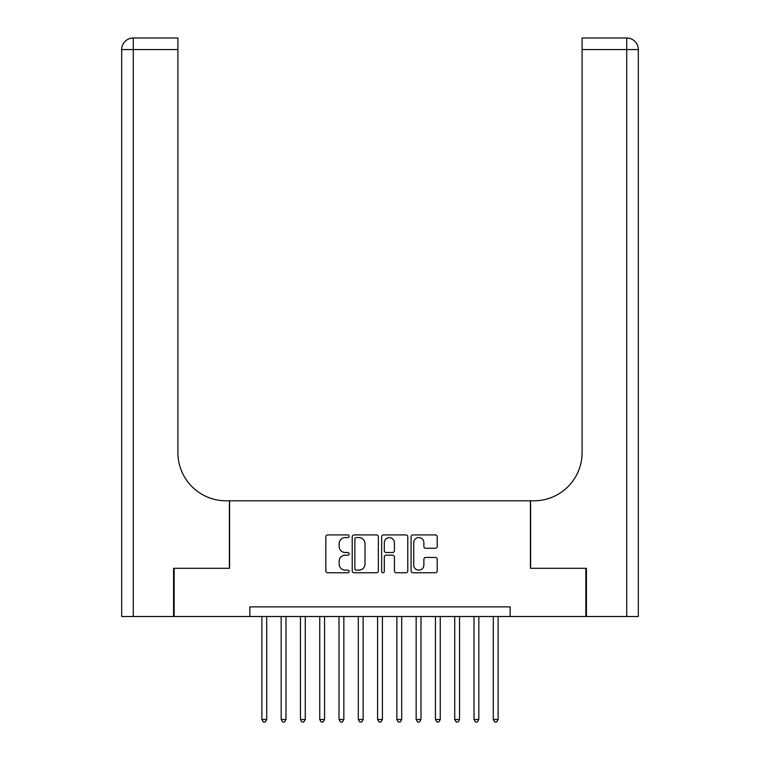 <?xml version="1.0" encoding="UTF-8"?>
<svg xmlns="http://www.w3.org/2000/svg" width="760" height="760" viewBox="0 0 760 760"><rect width="100%" height="100%" fill="white"/><g stroke="black" fill="none" stroke-linecap="round" stroke-linejoin="round"><path stroke-width="1.14" d="M349.144 536.237A1.32 1.32 0 0 0 347.823 534.917L327.712 534.917A1.89 1.89 0 0 0 325.822 536.807L325.822 570.883A1.89 1.89 0 0 0 327.712 572.774L347.823 572.774A1.32 1.32 0 0 0 349.144 571.444A1.32 1.32 0 0 0 347.823 570.123L345.22 570.123A6.061 6.061 0 0 1 339.159 564.062L339.159 561.222A6.061 6.061 0 0 1 345.22 555.17L347.823 555.17A1.32 1.32 0 0 0 349.144 553.841A1.32 1.32 0 0 0 347.823 552.52L345.22 552.52A6.061 6.061 0 0 1 339.159 546.459L339.159 543.619A6.061 6.061 0 0 1 345.22 537.567L347.823 537.567A1.32 1.32 0 0 0 349.144 536.237M435.318 548.264A1.89 1.89 0 0 0 437.209 546.364L437.209 536.807A1.89 1.89 0 0 0 435.318 534.917L412.984 534.917A1.89 1.89 0 0 0 411.094 536.807L411.094 570.883A1.89 1.89 0 0 0 412.984 572.774L435.318 572.774A1.89 1.89 0 0 0 437.209 570.883L437.209 559.332A1.89 1.89 0 0 0 435.318 557.441L425.762 557.441A1.89 1.89 0 0 0 423.871 559.332L423.871 565.06A5.063 5.063 0 0 1 418.808 570.123A5.063 5.063 0 0 1 413.744 565.06L413.744 542.63A5.063 5.063 0 0 1 418.808 537.567A5.063 5.063 0 0 1 423.871 542.63L423.871 546.364A1.89 1.89 0 0 0 425.762 548.264L435.318 548.264M249.831 616.521L174.144 616.521L174.144 568.309L229.586 568.309L229.586 500.811L530.413 500.811L530.413 568.309L585.856 568.309L585.856 616.521L510.169 616.521L510.169 606.879L249.831 606.879L249.831 616.521L510.169 616.521M378.347 536.807A1.89 1.89 0 0 0 376.447 534.917L354.113 534.917A1.89 1.89 0 0 0 352.222 536.807L352.222 570.883A1.89 1.89 0 0 0 354.113 572.774L376.447 572.774A1.89 1.89 0 0 0 378.347 570.883L378.347 536.807M383.553 534.917L405.887 534.917A1.89 1.89 0 0 1 407.778 536.807L407.778 570.883A1.89 1.89 0 0 1 405.887 572.774L396.33 572.774A1.89 1.89 0 0 1 394.43 570.883L394.43 557.061A1.89 1.89 0 0 0 392.54 555.17L386.203 555.17A1.89 1.89 0 0 0 384.303 557.061L384.303 571.444A1.32 1.32 0 0 1 382.983 572.774A1.32 1.32 0 0 1 381.653 571.444L381.653 536.807A1.89 1.89 0 0 1 383.553 534.917M356.193 537.567A1.32 1.32 0 0 0 354.873 538.887L354.873 568.793A1.32 1.32 0 0 0 356.193 570.123L358.938 570.123A6.061 6.061 0 0 0 364.999 564.062L364.999 543.619A6.061 6.061 0 0 0 358.938 537.567L356.193 537.567M394.43 542.725A5.063 5.063 0 0 0 389.367 537.662A5.063 5.063 0 0 0 384.303 542.725L384.303 550.63A1.89 1.89 0 0 0 386.203 552.52L392.54 552.52A1.89 1.89 0 0 0 394.43 550.63L394.43 542.725M261.887 616.521L261.887 719.492L266.703 719.492L266.703 616.521M266.703 719.492L265.259 722L263.33 722L261.887 719.492M173.565 568.309L229.396 568.309L229.396 500.811L226.119 500.811A48.212 48.212 0 0 1 177.906 452.608L177.906 49.571L133.266 49.571L133.266 616.521L173.565 616.521L173.565 568.309M133.266 616.521L121.695 616.521L121.695 49.571A11.571 11.571 0 0 1 133.266 38L177.906 38L177.906 49.571M177.906 38L133.266 38A11.571 11.571 0 0 0 121.695 49.571L133.266 49.571L133.266 38M226.119 500.811A48.212 48.212 0 0 1 177.906 452.608M638.305 616.521L638.305 49.571L638.305 616.521L586.435 616.521L586.435 568.309L530.603 568.309L530.603 500.811L533.881 500.811A48.212 48.212 0 0 0 582.093 452.608L582.093 38L626.734 38L582.093 38M638.305 49.571L638.305 500.811L638.305 49.571A11.571 11.571 0 0 0 626.734 38A11.571 11.571 0 0 1 638.305 49.571L582.093 49.571M533.881 500.811A48.212 48.212 0 0 0 582.093 452.608M281.172 616.521L281.172 719.492L285.988 719.492L285.988 616.521M285.988 719.492L284.544 722L282.615 722L281.172 719.492M300.456 616.521L300.456 719.492L305.273 719.492L305.273 616.521M305.273 719.492L303.829 722L301.901 722L300.456 719.492M319.741 616.521L319.741 719.492L324.558 719.492L324.558 616.521M324.558 719.492L323.114 722L321.185 722L319.741 719.492M339.017 616.521L339.017 719.492L343.843 719.492L343.843 616.521M343.843 719.492L342.399 722L340.47 722L339.017 719.492M358.302 616.521L358.302 719.492L363.128 719.492L363.128 616.521M363.128 719.492L361.684 722L359.755 722L358.302 719.492M377.587 616.521L377.587 719.492L382.413 719.492L382.413 616.521M382.413 719.492L380.959 722L379.041 722L377.587 719.492M396.872 616.521L396.872 719.492L401.698 719.492L401.698 616.521M401.698 719.492L400.244 722L398.316 722L396.872 719.492M416.157 616.521L416.157 719.492L420.983 719.492L420.983 616.521M420.983 719.492L419.529 722L417.601 722L416.157 719.492M435.442 616.521L435.442 719.492L440.258 719.492L440.258 616.521M440.258 719.492L438.815 722L436.886 722L435.442 719.492M454.727 616.521L454.727 719.492L459.543 719.492L459.543 616.521M459.543 719.492L458.099 722L456.171 722L454.727 719.492M474.012 616.521L474.012 719.492L478.828 719.492L478.828 616.521M478.828 719.492L477.384 722L475.456 722L474.012 719.492M493.297 616.521L493.297 719.492L498.113 719.492L498.113 616.521M498.113 719.492L496.669 722L494.741 722L493.297 719.492M626.734 616.521L626.734 38"/></g></svg>
